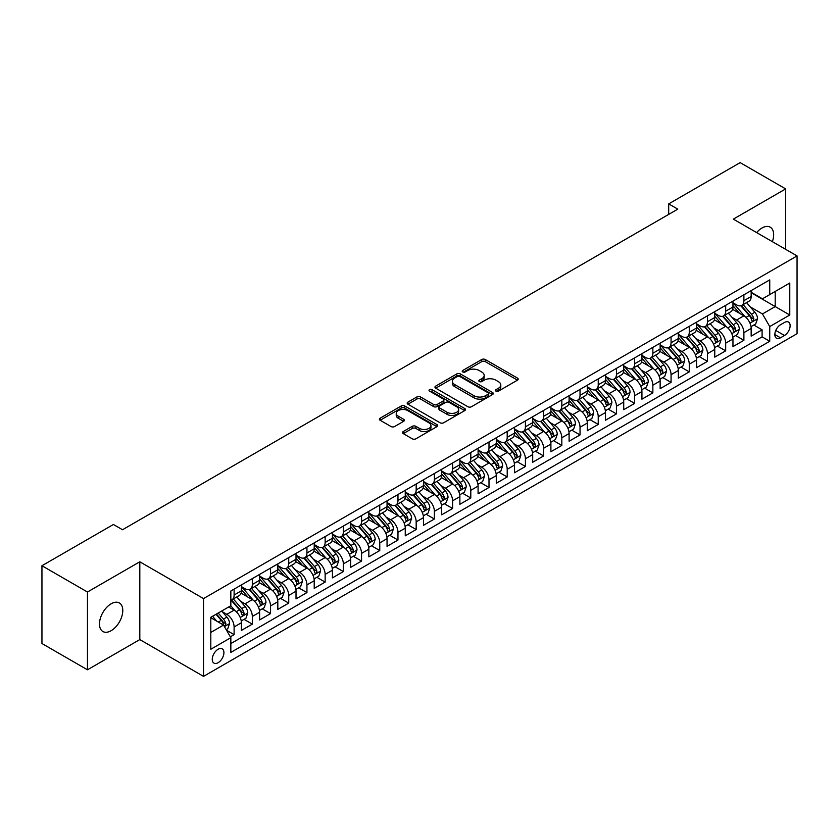 <?xml version="1.0" encoding="UTF-8"?>
<svg xmlns="http://www.w3.org/2000/svg" width="839" height="839" viewBox="0 0 839 839"><rect width="100%" height="100%" fill="white"/><g stroke="black" fill="none" stroke-linecap="round" stroke-linejoin="round"><path stroke-width="1.26" d="M495.975 391.121A1.772 1.017 0 0 0 498.471 391.121L517.464 380.161A2.527 1.458 0 0 0 518.198 379.134A2.527 1.458 0 0 0 517.464 378.095L485.299 359.522A2.527 1.458 0 0 0 481.722 359.522L462.729 370.492A1.772 1.017 0 0 0 462.216 371.216A1.772 1.017 0 0 0 462.729 371.929A1.772 1.017 0 0 0 465.236 371.929L467.69 370.513A8.086 4.667 0 0 1 479.132 370.513L481.806 372.065A8.086 4.667 0 0 1 484.176 375.369A8.086 4.667 0 0 1 481.806 378.662L479.352 380.088A1.772 1.017 0 0 0 478.838 380.801A1.772 1.017 0 0 0 479.352 381.525A1.772 1.017 0 0 0 481.859 381.525L484.313 380.109A8.086 4.667 0 0 1 495.744 380.109L498.429 381.661A8.086 4.667 0 0 1 500.799 384.954A8.086 4.667 0 0 1 498.429 388.258L495.975 389.684A1.772 1.017 0 0 0 495.45 390.397A1.772 1.017 0 0 0 495.975 391.121L495.975 389.684M111.136 630.697A16.476 9.512 120 0 0 121.896 616.172A16.476 9.512 120 0 0 119.369 602.968A16.476 9.512 120 0 0 111.136 603.786A16.476 9.512 120 0 0 100.365 618.312A16.476 9.512 120 0 0 102.893 631.515A16.476 9.512 120 0 0 111.136 630.697M772.352 241.663A16.476 9.512 120 0 0 770.244 227.191A16.476 9.512 120 0 0 762.001 228.009A16.476 9.512 120 0 0 756.652 232.602M218.098 662.705A8.243 4.761 120 0 0 223.478 655.448A8.243 4.761 120 0 0 222.209 648.841A8.243 4.761 120 0 0 218.098 649.25A8.243 4.761 120 0 0 212.707 656.507A8.243 4.761 120 0 0 213.976 663.114A8.243 4.761 120 0 0 218.098 662.705M403.265 431.54A2.527 1.458 0 0 0 402.531 432.578A2.527 1.458 0 0 0 403.265 433.606L412.295 438.818A2.527 1.458 0 0 0 415.871 438.818L436.951 426.642A2.527 1.458 0 0 0 437.696 425.614A2.527 1.458 0 0 0 436.951 424.576L404.786 406.003A2.527 1.458 0 0 0 401.21 406.003L380.13 418.179A2.527 1.458 0 0 0 379.385 419.217A2.527 1.458 0 0 0 380.13 420.245L391.026 426.537A2.527 1.458 0 0 0 394.603 426.537L403.622 421.325A2.527 1.458 0 0 0 404.367 420.297A2.527 1.458 0 0 0 403.622 419.269L398.221 416.144A6.764 3.901 0 0 1 396.239 413.386A6.764 3.901 0 0 1 400.413 409.778A6.764 3.901 0 0 1 407.785 410.628L428.96 422.846A6.764 3.901 0 0 1 430.942 425.614A6.764 3.901 0 0 1 426.768 429.211A6.764 3.901 0 0 1 419.395 428.372L415.871 426.327A2.527 1.458 0 0 0 412.295 426.327L403.265 431.54L403.265 433.606M139.809 561.794L87.466 592.019L41.95 565.738L41.95 643.523L87.466 669.795L139.809 639.58L203.531 676.37L203.531 598.585L139.809 561.794L139.809 639.58M785.671 249.351L785.671 188.911L733.328 219.126L797.05 255.916L203.531 598.585M785.671 188.911L740.155 162.63L668.693 203.887L668.693 214.396M41.95 565.738L113.412 524.48L122.515 529.734L677.797 209.142L668.693 203.887M467.868 406.726A2.527 1.458 0 0 0 471.445 406.726L492.535 394.55A2.527 1.458 0 0 0 493.269 393.522A2.527 1.458 0 0 0 492.535 392.495L460.359 373.921A2.527 1.458 0 0 0 456.794 373.921L435.703 386.097A2.527 1.458 0 0 0 434.959 387.125A2.527 1.458 0 0 0 435.703 388.153L467.868 406.726M430.25 391.509A1.772 1.017 0 0 1 432.043 391.761L432.043 389.653L464.743 408.53A2.527 1.458 0 0 1 465.488 409.568A2.527 1.458 0 0 1 464.743 410.596L443.653 422.772A2.527 1.458 0 0 1 440.076 422.772L407.911 404.199L407.911 402.133A2.527 1.458 0 0 0 407.177 403.171A2.527 1.458 0 0 0 407.911 404.199M407.911 402.133L416.941 396.931A2.527 1.458 0 0 1 420.517 396.931L433.564 404.461A2.527 1.458 0 0 0 437.129 404.461L443.118 401A2.527 1.458 0 0 0 443.862 399.972A2.527 1.458 0 0 0 443.118 398.934L429.537 391.1A1.772 1.017 0 0 1 429.023 390.376A1.772 1.017 0 0 1 430.113 389.432A1.772 1.017 0 0 1 432.043 389.653M230.337 636.822L234.112 634.641L226.561 630.278M222.262 611.715L226.834 614.347A10.299 5.946 60 0 1 234.112 626.964L241.401 622.758L241.401 630.435L252.319 624.132L244.034 619.35M240.468 601.206L245.04 603.839A10.299 5.946 60 0 1 252.319 616.455L259.608 612.25L259.608 619.927L270.525 613.613L262.24 608.831M258.674 590.687L263.247 593.33A10.299 5.946 60 0 1 270.525 605.947L277.814 601.741L277.814 609.408L288.731 603.105L280.446 598.322M276.88 580.179L281.453 582.822A10.299 5.946 60 0 1 288.731 595.428L296.02 591.222L296.02 598.899L306.938 592.596L298.653 587.814M295.087 569.671L299.659 572.303A10.299 5.946 60 0 1 306.938 584.919L314.226 580.714L314.226 588.391L325.144 582.088L316.859 577.295M313.293 559.152L317.866 561.794A10.299 5.946 60 0 1 325.144 574.411L332.433 570.205L332.433 577.882L343.35 571.569L335.065 566.786M331.499 548.643L336.072 551.286A10.299 5.946 60 0 1 343.35 563.902L350.639 559.697L350.639 567.363L361.557 561.06L353.271 556.278M349.706 538.135L354.278 540.777A10.299 5.946 60 0 1 361.557 553.383L368.845 549.178L368.845 556.855L379.763 550.552L371.478 545.769M367.912 527.626L372.485 530.258A10.299 5.946 60 0 1 379.763 542.875L387.052 538.669L387.052 546.346L397.969 540.033L389.684 535.251M386.118 517.107L390.691 519.75A10.299 5.946 60 0 1 397.969 532.366L405.258 528.161L405.258 535.838L416.175 529.524L407.89 524.742M404.325 506.599L408.897 509.242A10.299 5.946 60 0 1 416.175 521.858L423.464 517.653L423.464 525.319L434.382 519.016L426.097 514.234M422.531 496.09L427.103 498.733A10.299 5.946 60 0 1 434.382 511.339L441.671 507.134L441.671 514.81L452.588 508.507L444.303 503.725M440.737 485.582L445.31 488.214A10.299 5.946 60 0 1 452.588 500.831L459.877 496.625L459.877 504.302L470.794 497.988L462.509 493.206M458.943 475.063L463.516 477.706A10.299 5.946 60 0 1 470.794 490.322L478.083 486.117L478.083 493.793L489.001 487.48L480.716 482.698M477.15 464.554L481.722 467.197A10.299 5.946 60 0 1 489.001 479.814L496.289 475.608L496.289 483.274L507.207 476.972L498.922 472.189M495.356 454.046L499.929 456.689A10.299 5.946 60 0 1 507.207 469.295L514.496 465.089L514.496 472.766L525.413 466.463L517.128 461.681M513.562 443.537L518.135 446.17A10.299 5.946 60 0 1 525.413 458.786L532.692 454.581L532.692 462.258L543.62 455.944L535.334 451.162M531.769 433.018L536.341 435.661A10.299 5.946 60 0 1 543.62 448.278L550.898 444.072L550.898 451.739L561.826 445.436L553.541 440.653M549.975 422.51L554.548 425.153A10.299 5.946 60 0 1 561.826 437.759L569.104 433.564L569.104 441.23L580.032 434.927L571.747 430.145M568.181 412.001L572.754 414.634A10.299 5.946 60 0 1 580.032 427.25L587.31 423.045L587.31 430.722L598.238 424.419L589.953 419.636M586.388 401.493L590.96 404.125A10.299 5.946 60 0 1 598.238 416.742L605.517 412.536L605.517 420.213L616.445 413.9L608.16 409.117M604.594 390.974L609.166 393.617A10.299 5.946 60 0 1 616.445 406.233L623.723 402.028L623.723 409.694L634.651 403.391L626.366 398.609M622.8 380.466L627.373 383.108A10.299 5.946 60 0 1 634.651 395.714L641.929 391.509L641.929 399.186L652.857 392.883L644.572 388.1M641.006 369.957L645.579 372.589A10.299 5.946 60 0 1 652.857 385.206L660.136 381L660.136 388.677L671.064 382.374L662.779 377.592M659.213 359.449L663.785 362.081A10.299 5.946 60 0 1 671.064 374.697L678.342 370.492L678.342 378.169L689.27 371.855L680.985 367.073M677.419 348.93L681.992 351.572A10.299 5.946 60 0 1 689.27 364.189L696.548 359.983L696.548 367.65L707.476 361.347L699.191 356.565M695.625 338.421L700.198 341.064A10.299 5.946 60 0 1 707.476 353.67L714.755 349.464L714.755 357.141L725.683 350.838L717.397 346.056M713.832 327.913L718.404 330.545A10.299 5.946 60 0 1 725.683 343.161L732.961 338.956L732.961 346.633L743.889 340.319L743.889 332.653A10.299 5.946 -120 0 0 736.611 320.037L732.038 317.394M735.604 335.537L743.889 340.319M241.401 622.758A10.299 5.946 -120 0 0 234.112 610.152L228.659 606.996M259.608 612.25A10.299 5.946 -120 0 0 252.319 599.633L241.066 593.131M277.814 601.741A10.299 5.946 -120 0 0 270.525 589.125L259.272 582.623M296.02 591.222A10.299 5.946 -120 0 0 288.731 578.616L277.478 572.114M314.226 580.714A10.299 5.946 -120 0 0 306.938 568.097L295.685 561.606M332.433 570.205A10.299 5.946 -120 0 0 325.144 557.589L313.891 551.087M350.639 559.697A10.299 5.946 -120 0 0 343.35 547.08L332.097 540.578M368.845 549.178A10.299 5.946 -120 0 0 361.557 536.572L350.303 530.07M387.052 538.669A10.299 5.946 -120 0 0 379.763 526.053L368.51 519.561M405.258 528.161A10.299 5.946 -120 0 0 397.969 515.545L386.716 509.042M423.464 517.653A10.299 5.946 -120 0 0 416.175 505.036L404.922 498.534M441.671 507.134A10.299 5.946 -120 0 0 434.382 494.528L423.129 488.025M459.877 496.625A10.299 5.946 -120 0 0 452.588 484.009L441.335 477.517M478.083 486.117A10.299 5.946 -120 0 0 470.794 473.5L459.541 466.998M496.289 475.608A10.299 5.946 -120 0 0 489.001 462.992L477.748 456.489M514.496 465.089A10.299 5.946 -120 0 0 507.207 452.483L495.954 445.981M532.692 454.581A10.299 5.946 -120 0 0 525.413 441.964L514.16 435.472M550.898 444.072A10.299 5.946 -120 0 0 543.62 431.456L532.356 424.954M569.104 433.564A10.299 5.946 -120 0 0 561.826 420.947L550.562 414.445M587.31 423.045A10.299 5.946 -120 0 0 580.032 410.439L568.769 403.937M605.517 412.536A10.299 5.946 -120 0 0 598.238 399.92L586.975 393.418M623.723 402.028A10.299 5.946 -120 0 0 616.445 389.411L605.181 382.909M641.929 391.509A10.299 5.946 -120 0 0 634.651 378.903L623.387 372.401M660.136 381A10.299 5.946 -120 0 0 652.857 368.394L641.594 361.892M678.342 370.492A10.299 5.946 -120 0 0 671.064 357.875L659.8 351.373M696.548 359.983A10.299 5.946 -120 0 0 689.27 347.367L678.006 340.865M714.755 349.464A10.299 5.946 -120 0 0 707.476 336.858L696.213 330.356M732.961 338.956A10.299 5.946 -120 0 0 725.683 326.34L714.419 319.848M784.486 322.459L780.48 324.766A7.981 4.604 120 0 0 775.267 331.804A7.981 4.604 120 0 0 776.495 338.201A7.981 4.604 120 0 0 780.48 337.802L784.486 335.485A7.981 4.604 120 0 0 789.698 328.458A7.981 4.604 120 0 0 788.482 322.061A7.981 4.604 120 0 0 784.486 322.459M203.531 676.37L797.05 333.702L797.05 255.916M210.809 632.428L223.552 625.076L230.84 637.682L230.84 652.406L769.741 341.274L769.741 326.56L762.462 313.943L750.244 306.885M230.84 637.682L210.809 649.25L210.809 617.294L230.84 605.737L230.84 591.013L769.741 279.88L769.741 294.604L789.772 283.037L789.772 314.992L769.741 326.56M241.401 586.597L245.04 588.705A10.299 5.946 60 0 0 250.19 589.219L257.468 585.014A10.299 5.946 -120 0 0 259.608 580.294L259.608 574.411M259.608 576.089L263.247 578.197A10.299 5.946 60 0 0 268.396 578.7L275.674 574.495A10.299 5.946 -120 0 0 277.814 569.786L277.814 563.902M277.814 565.58L281.453 567.678A10.299 5.946 60 0 0 286.602 568.192L293.881 563.986A10.299 5.946 -120 0 0 296.02 559.277L296.02 553.383M296.02 555.072L299.659 557.169A10.299 5.946 60 0 0 304.809 557.683L312.087 553.478A10.299 5.946 -120 0 0 314.226 548.758L314.226 542.875M314.226 544.553L317.866 546.661A10.299 5.946 60 0 0 323.015 547.164L330.293 542.969A10.299 5.946 -120 0 0 332.433 538.25L332.433 532.366M332.433 534.044L336.072 536.152A10.299 5.946 60 0 0 341.221 536.656L348.5 532.45A10.299 5.946 -120 0 0 350.639 527.741L350.639 521.848M350.639 523.536L354.278 525.634A10.299 5.946 60 0 0 359.428 526.147L366.706 521.942A10.299 5.946 -120 0 0 368.845 517.233L368.845 511.339M368.845 513.028L372.485 515.125A10.299 5.946 60 0 0 377.634 515.639L384.912 511.433A10.299 5.946 -120 0 0 387.052 506.714L387.052 500.831M387.052 502.509L390.691 504.617A10.299 5.946 60 0 0 395.84 505.12L403.119 500.925A10.299 5.946 -120 0 0 405.258 496.206L405.258 490.322M405.258 492L408.897 494.108A10.299 5.946 60 0 0 414.047 494.611L421.325 490.406A10.299 5.946 -120 0 0 423.464 485.697L423.464 479.803M423.464 481.492L427.103 483.589A10.299 5.946 60 0 0 432.253 484.103L439.531 479.898A10.299 5.946 -120 0 0 441.671 475.178L441.671 469.295M441.671 470.983L445.31 473.081A10.299 5.946 60 0 0 450.459 473.595L457.737 469.389A10.299 5.946 -120 0 0 459.877 464.67L459.877 458.786M459.877 460.464L463.516 462.572A10.299 5.946 60 0 0 468.665 463.076L475.944 458.87A10.299 5.946 -120 0 0 478.083 454.161L478.083 448.278M478.083 449.956L481.722 452.053A10.299 5.946 60 0 0 486.872 452.567L494.15 448.362A10.299 5.946 -120 0 0 496.289 443.653L496.289 437.759M496.289 439.447L499.929 441.545A10.299 5.946 60 0 0 505.078 442.059L512.356 437.853A10.299 5.946 -120 0 0 514.496 433.134L514.496 427.25M514.496 428.939L518.135 431.036A10.299 5.946 60 0 0 523.284 431.55L530.563 427.345A10.299 5.946 -120 0 0 532.692 422.625L532.692 416.742M532.692 418.42L536.341 420.528A10.299 5.946 60 0 0 541.491 421.031L548.769 416.826A10.299 5.946 -120 0 0 550.898 412.117L550.898 406.233M550.898 407.911L554.548 410.009A10.299 5.946 60 0 0 559.697 410.523L566.975 406.317A10.299 5.946 -120 0 0 569.104 401.608L569.104 395.714M569.104 397.403L572.754 399.5A10.299 5.946 60 0 0 577.903 400.014L585.182 395.809A10.299 5.946 -120 0 0 587.31 391.089L587.31 385.206M587.31 386.884L590.96 388.992A10.299 5.946 60 0 0 596.11 389.506L603.388 385.3A10.299 5.946 -120 0 0 605.517 380.581L605.517 374.697M605.517 376.375L609.166 378.483A10.299 5.946 60 0 0 614.316 378.987L621.594 374.781A10.299 5.946 -120 0 0 623.723 370.072L623.723 364.189M623.723 365.867L627.373 367.964A10.299 5.946 60 0 0 632.522 368.478L639.8 364.273A10.299 5.946 -120 0 0 641.929 359.564L641.929 353.67M641.929 355.358L645.579 357.456A10.299 5.946 60 0 0 650.728 357.97L658.007 353.764A10.299 5.946 -120 0 0 660.136 349.045L660.136 343.161M660.136 344.839L663.785 346.947A10.299 5.946 60 0 0 668.935 347.461L676.213 343.256A10.299 5.946 -120 0 0 678.342 338.537L678.342 332.653M678.342 334.331L681.992 336.439A10.299 5.946 60 0 0 687.141 336.942L694.419 332.737A10.299 5.946 -120 0 0 696.548 328.028L696.548 322.145M696.548 323.823L700.198 325.92A10.299 5.946 60 0 0 705.347 326.434L712.626 322.228A10.299 5.946 -120 0 0 714.755 317.52L714.755 311.626M714.755 313.314L718.404 315.412A10.299 5.946 60 0 0 723.554 315.925L730.832 311.72A10.299 5.946 -120 0 0 732.961 307.001L732.961 301.117M230.84 643.576L762.095 336.858L762.095 329.811L751.167 336.124L751.167 328.448A10.299 5.946 -120 0 0 743.889 315.831L732.625 309.329M732.961 302.795L736.611 304.903A10.299 5.946 -120 0 0 741.76 305.406A10.299 5.946 -120 0 0 743.889 300.698L743.889 294.814M741.76 305.406L749.038 301.211A10.299 5.946 -120 0 0 751.167 296.492L751.167 290.609M234.112 589.125L234.112 595.008A10.299 5.946 60 0 1 231.983 599.728A10.299 5.946 60 0 1 230.84 600.137M231.983 599.728L239.262 595.522A10.299 5.946 -120 0 0 241.401 590.803L241.401 584.919M252.319 578.616L252.319 584.5A10.299 5.946 60 0 1 250.19 589.219M270.525 568.097L270.525 573.991A10.299 5.946 60 0 1 268.396 578.7M288.731 557.589L288.731 563.472A10.299 5.946 60 0 1 286.602 568.192M306.938 547.08L306.938 552.964A10.299 5.946 60 0 1 304.809 557.683M325.144 536.572L325.144 542.455A10.299 5.946 60 0 1 323.015 547.164M343.35 526.053L343.35 531.947A10.299 5.946 60 0 1 341.221 536.656M361.557 515.545L361.557 521.428A10.299 5.946 60 0 1 359.428 526.147M379.763 505.036L379.763 510.92A10.299 5.946 60 0 1 377.634 515.639M397.969 494.528L397.969 500.411A10.299 5.946 60 0 1 395.84 505.12M416.175 484.009L416.175 489.903A10.299 5.946 60 0 1 414.047 494.611M434.382 473.5L434.382 479.384A10.299 5.946 60 0 1 432.253 484.103M452.588 462.992L452.588 468.875A10.299 5.946 60 0 1 450.459 473.595M470.794 452.483L470.794 458.367A10.299 5.946 60 0 1 468.665 463.076M489.001 441.964L489.001 447.858A10.299 5.946 60 0 1 486.872 452.567M507.207 431.456L507.207 437.339A10.299 5.946 60 0 1 505.078 442.059M525.413 420.947L525.413 426.831A10.299 5.946 60 0 1 523.284 431.55M543.62 410.439L543.62 416.322A10.299 5.946 60 0 1 541.491 421.031M561.826 399.92L561.826 405.814A10.299 5.946 60 0 1 559.697 410.523M580.032 389.411L580.032 395.295A10.299 5.946 60 0 1 577.903 400.014M598.238 378.903L598.238 384.786A10.299 5.946 60 0 1 596.11 389.506M616.445 368.384L616.445 374.278A10.299 5.946 60 0 1 614.316 378.987M634.651 357.875L634.651 363.759A10.299 5.946 60 0 1 632.522 368.478M652.857 347.367L652.857 353.25A10.299 5.946 60 0 1 650.728 357.97M671.064 336.858L671.064 342.742A10.299 5.946 60 0 1 668.935 347.461M689.27 326.34L689.27 332.234A10.299 5.946 60 0 1 687.141 336.942M707.476 315.831L707.476 321.715A10.299 5.946 60 0 1 705.347 326.434M725.683 305.323L725.683 311.206A10.299 5.946 60 0 1 723.554 315.925M725.683 343.161L725.683 350.838M707.476 353.67L707.476 361.347M689.27 364.189L689.27 371.855M671.064 374.697L671.064 382.374M652.857 385.206L652.857 392.883M634.651 395.714L634.651 403.391M616.445 406.233L616.445 413.9M598.238 416.742L598.238 424.419M580.032 427.25L580.032 434.927M561.826 437.759L561.826 445.436M543.62 448.278L543.62 455.944M525.413 458.786L525.413 466.463M507.207 469.295L507.207 476.972M489.001 479.814L489.001 487.48M470.794 490.322L470.794 497.988M452.588 500.831L452.588 508.507M434.382 511.339L434.382 519.016M416.175 521.858L416.175 529.524M397.969 532.366L397.969 540.033M379.763 542.875L379.763 550.552M361.557 553.383L361.557 561.06M343.35 563.902L343.35 571.569M325.144 574.411L325.144 582.088M306.938 584.919L306.938 592.596M288.731 595.428L288.731 603.105M270.525 605.947L270.525 613.613M252.319 616.455L252.319 624.132M234.112 626.964L234.112 634.641M223.552 625.076L210.809 617.714M762.462 313.943L775.205 306.581L775.205 291.448L789.772 283.037M751.167 292.706L789.772 314.992M751.167 292.287L762.462 298.81L769.741 294.604M87.466 592.019L87.466 669.795M753.81 325.029L762.095 329.811M762.095 336.858L769.741 341.274M496.678 391.373L498.429 390.366A8.086 4.667 0 0 0 500.799 387.062L500.799 384.954M484.176 375.369L484.176 377.466A8.086 4.667 0 0 1 481.806 380.77L480.055 381.776M517.464 378.095L517.464 380.161L485.299 361.63A2.527 1.458 0 0 0 481.722 361.63L463.443 372.18M492.493 394.571L460.359 376.019A2.527 1.458 0 0 0 456.794 376.019L435.735 388.174M488.067 394.246A1.772 1.017 0 0 0 488.581 393.522A1.772 1.017 0 0 0 488.067 392.799L459.824 376.501A1.772 1.017 0 0 0 457.328 376.501L454.738 377.99A8.086 4.667 0 0 0 452.368 381.294A8.086 4.667 0 0 0 454.738 384.598L474.035 395.735A8.086 4.667 0 0 0 485.477 395.735L488.067 394.246L488.067 396.344A1.772 1.017 0 0 0 488.581 395.62L488.581 393.522M452.368 381.294L452.368 383.402A8.086 4.667 0 0 0 454.738 386.695L454.738 384.598M488.067 396.344L485.477 397.843A8.086 4.667 0 0 1 474.035 397.843L454.738 386.695M407.943 404.22L416.941 399.028L416.941 396.931M443.862 399.972L443.862 402.07A2.527 1.458 0 0 1 443.118 403.108L437.129 406.558A2.527 1.458 0 0 1 433.564 406.558L420.517 399.028A2.527 1.458 0 0 0 416.941 399.028M432.043 391.761L464.712 410.617M447.093 412.274A6.764 3.901 0 0 0 454.465 413.124A6.764 3.901 0 0 0 458.639 409.516A6.764 3.901 0 0 0 456.657 406.758L449.19 402.447A2.527 1.458 0 0 0 445.624 402.447L439.636 405.908A2.527 1.458 0 0 0 438.891 406.936A2.527 1.458 0 0 0 439.636 407.964L447.093 412.274L447.093 414.372A6.764 3.901 0 0 0 454.465 415.221A6.764 3.901 0 0 0 458.639 411.613L458.639 409.516M438.891 406.936L438.891 409.033A2.527 1.458 0 0 0 439.636 410.072L439.636 407.964M447.093 414.372L439.636 410.072M430.942 425.614L430.942 427.712A6.764 3.901 0 0 1 426.768 431.319A6.764 3.901 0 0 1 419.395 430.47L415.871 428.435A2.527 1.458 0 0 0 412.295 428.435L403.297 433.627M396.239 413.386L396.239 415.483A6.764 3.901 0 0 0 398.221 418.242L398.221 416.144M403.622 419.269L403.622 421.325L398.221 418.242M436.92 426.663L404.786 408.111A2.527 1.458 0 0 0 401.21 408.111L380.161 420.266M751.02 326.644L755.719 323.927L757.544 318.673A6.827 3.943 -120 0 0 754.88 312.265L746.563 302.638M744.896 316.502L735.037 305.081A19.696 11.368 -120 0 0 732.961 302.91M739.495 313.293L733.968 306.906A16.35 9.439 -120 0 0 732.961 305.805M740.827 305.784L749.237 315.527A6.827 3.943 60 0 1 751.671 320.225C752.698 321.599 753.432 321.18 753.862 318.967A6.827 3.943 -120 0 0 751.429 314.258L743.102 304.63M741.319 305.627L750.36 316.093A3.471 2.003 60 0 1 751.241 317.446L753.862 318.967M751.671 320.225L752.174 321.033M732.814 337.152L737.512 334.436L739.337 329.182A6.827 3.943 -120 0 0 736.684 322.774L728.357 313.146M726.689 327.011L716.831 315.59A19.696 11.368 -120 0 0 714.755 313.419M721.288 323.802L715.761 317.415A16.35 9.439 -120 0 0 714.755 316.313M722.62 316.293L731.031 326.035A6.827 3.943 60 0 1 733.464 330.734C734.492 332.108 735.226 331.688 735.656 329.475A6.827 3.943 -120 0 0 733.223 324.777L724.896 315.139M723.113 316.135L732.153 326.602A3.471 2.003 60 0 1 733.034 327.965L735.656 329.475M733.464 330.734L733.968 331.541M714.608 347.661L719.306 344.944L721.131 339.69A6.827 3.943 -120 0 0 718.478 333.282L710.151 323.655M708.483 337.519L698.625 326.098A19.696 11.368 -120 0 0 696.548 323.938M703.082 334.321L697.555 327.923A16.35 9.439 -120 0 0 696.548 326.832M704.414 326.801L712.825 336.544A6.827 3.943 60 0 1 715.258 341.242C716.286 342.616 717.02 342.197 717.45 339.984A6.827 3.943 -120 0 0 715.017 335.285L706.7 325.658M704.907 326.644L713.947 337.11A3.471 2.003 60 0 1 714.828 338.474L717.45 339.984M715.258 341.242L715.761 342.05M696.401 358.18L701.1 355.463L702.925 350.209A6.827 3.943 -120 0 0 700.271 343.801L691.944 334.163M690.277 348.028L680.419 336.607A19.696 11.368 -120 0 0 678.342 334.446M684.876 344.829L679.349 338.442A16.35 9.439 -120 0 0 678.342 337.341M686.208 337.32L694.619 347.052A6.827 3.943 60 0 1 697.052 351.761C698.079 353.125 698.814 352.705 699.244 350.492A6.827 3.943 -120 0 0 696.81 345.794L688.494 336.166M686.701 337.152L695.741 347.619A3.471 2.003 60 0 1 696.622 348.982L699.244 350.492M697.052 351.761L697.555 352.569M678.195 368.688L682.894 365.972L684.718 360.718A6.827 3.943 -120 0 0 682.065 354.31L673.738 344.682M672.07 358.547L662.212 347.126A19.696 11.368 -120 0 0 660.136 344.955M666.669 355.337L661.142 348.951A16.35 9.439 -120 0 0 660.136 347.849M668.001 347.828L676.412 357.571A6.827 3.943 60 0 1 678.845 362.27C679.873 363.644 680.607 363.224 681.037 361.011A6.827 3.943 -120 0 0 678.604 356.302L670.288 346.675M668.494 347.671L677.534 358.138A3.471 2.003 60 0 1 678.415 359.491L681.037 361.011M678.845 362.27L679.349 363.077M659.989 379.197L664.687 376.48L666.512 371.226A6.827 3.943 -120 0 0 663.859 364.818L655.532 355.191M653.864 369.055L644.006 357.634A19.696 11.368 -120 0 0 641.929 355.463M648.463 365.846L642.936 359.459A16.35 9.439 -120 0 0 641.929 358.358M649.795 358.337L658.206 368.08A6.827 3.943 60 0 1 660.639 372.778C661.667 374.152 662.401 373.733 662.831 371.52A6.827 3.943 -120 0 0 660.398 366.821L652.081 357.183M650.288 358.18L659.328 368.646A3.471 2.003 60 0 1 660.209 370.009L662.831 371.52M660.639 372.778L661.142 373.586M641.783 389.716L646.481 386.999L648.306 381.735A6.827 3.943 -120 0 0 645.652 375.327L637.325 365.699M635.658 379.564L625.8 368.143A19.696 11.368 -120 0 0 623.723 365.982M630.257 376.365L624.73 369.968A16.35 9.439 -120 0 0 623.723 368.877M631.589 368.845L640 378.588A6.827 3.943 60 0 1 642.433 383.287C643.461 384.661 644.195 384.241 644.625 382.028A6.827 3.943 -120 0 0 642.192 377.33L633.875 367.702M632.082 368.688L641.122 379.155A3.471 2.003 60 0 1 642.003 380.518L644.625 382.028M642.433 383.287L642.936 384.094M623.576 400.224L628.275 397.508L630.099 392.253A6.827 3.943 -120 0 0 627.446 385.846L619.119 376.208M617.452 390.083L607.593 378.651A19.696 11.368 -120 0 0 605.517 376.491M612.051 386.873L606.524 380.487A16.35 9.439 -120 0 0 605.517 379.385M613.382 379.364L621.793 389.097A6.827 3.943 60 0 1 624.226 393.806C625.254 395.169 625.988 394.75 626.418 392.537A6.827 3.943 -120 0 0 623.985 387.838L615.669 378.211M613.875 379.197L622.916 389.663A3.471 2.003 60 0 1 623.797 391.026L626.418 392.537M624.226 393.806L624.73 394.613M605.37 410.732L610.068 408.016L611.893 402.762A6.827 3.943 -120 0 0 609.24 396.354L600.913 386.727M599.256 400.591L589.387 389.17A19.696 11.368 -120 0 0 587.31 386.999M593.844 397.382L588.317 390.995A16.35 9.439 -120 0 0 587.31 389.894M595.176 389.873L603.587 399.616A6.827 3.943 60 0 1 606.02 404.314C607.048 405.688 607.782 405.268 608.212 403.056A6.827 3.943 -120 0 0 605.779 398.347L597.462 388.719M595.669 389.716L604.709 400.182A3.471 2.003 60 0 1 605.59 401.535L608.212 403.056M606.02 404.314L606.524 405.122M587.164 421.241L591.862 418.525L593.687 413.27A6.827 3.943 -120 0 0 591.034 406.863L582.706 397.235M581.049 411.1L571.181 399.679A19.696 11.368 -120 0 0 569.104 397.508M575.638 407.89L570.121 401.503A16.35 9.439 -120 0 0 569.104 400.413M576.97 400.381L585.381 410.124A6.827 3.943 60 0 1 587.814 414.823C588.842 416.196 589.576 415.777 590.006 413.564A6.827 3.943 -120 0 0 587.573 408.866L579.256 399.228M577.463 400.224L586.503 410.691A3.471 2.003 60 0 1 587.384 412.054L590.006 413.564M587.814 414.823L588.317 415.63M568.957 431.76L573.656 429.044L575.481 423.779A6.827 3.943 -120 0 0 572.827 417.382L564.5 407.744M562.843 421.608L552.974 410.187A19.696 11.368 -120 0 0 550.898 408.027M557.432 418.409L551.915 412.022A16.35 9.439 -120 0 0 550.898 410.921M558.764 410.89L567.174 420.633A6.827 3.943 60 0 1 569.608 425.331C570.635 426.705 571.369 426.285 571.799 424.073A6.827 3.943 -120 0 0 569.366 419.374L561.05 409.747M559.256 410.732L568.297 421.199A3.471 2.003 60 0 1 569.178 422.562L571.799 424.073M569.608 425.331L570.111 426.149M550.751 442.268L555.449 439.552L557.274 434.298A6.827 3.943 -120 0 0 554.621 427.89L546.294 418.252M544.637 432.127L534.768 420.696A19.696 11.368 -120 0 0 532.692 418.535M539.225 428.918L533.709 422.531A16.35 9.439 -120 0 0 532.692 421.43M540.557 421.409L548.968 431.152A6.827 3.943 60 0 1 551.401 435.85C552.429 437.213 553.163 436.794 553.593 434.581A6.827 3.943 -120 0 0 551.16 429.883L542.843 420.255M541.05 421.241L550.09 431.718A3.471 2.003 60 0 1 550.971 433.071L553.593 434.581M551.401 435.85L551.905 436.658M532.545 452.777L537.243 450.061L539.068 444.806A6.827 3.943 -120 0 0 536.415 438.398L528.088 428.771M526.431 442.635L516.562 431.215A19.696 11.368 -120 0 0 514.496 429.044M521.019 439.426L515.503 433.039A16.35 9.439 -120 0 0 514.496 431.938M522.351 431.917L530.772 441.66A6.827 3.943 60 0 1 533.195 446.358C534.223 447.732 534.957 447.313 535.387 445.1A6.827 3.943 -120 0 0 532.954 440.391L524.637 430.764M522.844 431.76L531.884 442.226A3.471 2.003 60 0 1 532.765 443.579L535.387 445.1M533.195 446.358L533.698 447.166M514.338 463.285L519.047 460.569L520.862 455.315A6.827 3.943 -120 0 0 518.208 448.907L509.892 439.279M508.224 453.144L498.356 441.723A19.696 11.368 -120 0 0 496.289 439.563M502.813 449.935L497.296 443.548A16.35 9.439 -120 0 0 496.289 442.457M504.145 442.426L512.566 452.169A6.827 3.943 60 0 1 514.989 456.867C516.016 458.241 516.751 457.821 517.181 455.608A6.827 3.943 -120 0 0 514.747 450.91L506.431 441.272M504.638 442.268L513.678 452.735A3.471 2.003 60 0 1 514.559 454.098L517.181 455.608M514.989 456.867L515.492 457.675M496.132 473.804L500.841 471.088L502.655 465.823A6.827 3.943 -120 0 0 500.002 459.426L491.685 449.788M490.018 463.652L480.149 452.231A19.696 11.368 -120 0 0 478.083 450.071M484.606 460.454L479.09 454.067A16.35 9.439 -120 0 0 478.083 452.966M485.938 452.934L494.36 462.677A6.827 3.943 60 0 1 496.782 467.375C497.81 468.749 498.544 468.33 498.974 466.117A6.827 3.943 -120 0 0 496.541 461.419L488.225 451.791M486.431 452.777L495.471 463.243A3.471 2.003 60 0 1 496.352 464.607L498.974 466.117M496.782 467.375L497.286 468.193M477.926 484.313L482.635 481.596L484.449 476.342A6.827 3.943 -120 0 0 481.796 469.934L473.479 460.307M471.812 474.171L461.943 462.75A19.696 11.368 -120 0 0 459.877 460.58M466.4 470.962L460.884 464.575A16.35 9.439 -120 0 0 459.877 463.474M467.732 463.453L476.153 473.196A6.827 3.943 60 0 1 478.587 477.894C479.604 479.268 480.338 478.838 480.768 476.625A6.827 3.943 -120 0 0 478.335 471.927L470.018 462.299M468.225 463.296L477.276 473.762A3.471 2.003 60 0 1 478.146 475.115L480.768 476.625M478.587 477.894L479.079 478.702M459.72 494.821L464.428 492.105L466.243 486.851A6.827 3.943 -120 0 0 463.589 480.443L455.273 470.815M453.605 484.68L443.737 473.259A19.696 11.368 -120 0 0 441.671 471.088M448.194 481.471L442.677 475.084A16.35 9.439 -120 0 0 441.671 473.983M449.526 473.962L457.947 483.704A6.827 3.943 60 0 1 460.38 488.403C461.398 489.777 462.132 489.357 462.562 487.144A6.827 3.943 -120 0 0 460.129 482.446L451.812 472.808M450.019 473.804L459.069 484.271A3.471 2.003 60 0 1 459.94 485.624L462.562 487.144M460.38 488.403L460.873 489.21M441.513 505.33L446.222 502.613L448.036 497.359A6.827 3.943 -120 0 0 445.383 490.951L437.067 481.324M435.399 495.188L425.53 483.767A19.696 11.368 -120 0 0 423.464 481.607M429.988 491.99L424.471 485.592A16.35 9.439 -120 0 0 423.464 484.502M431.319 484.47L439.741 494.213A6.827 3.943 60 0 1 442.174 498.911C443.191 500.285 443.925 499.866 444.355 497.653A6.827 3.943 -120 0 0 441.922 492.954L433.606 483.316M431.812 484.313L440.863 494.779A3.471 2.003 60 0 1 441.733 496.143L444.355 497.653M442.174 498.911L442.667 499.719M423.307 515.849L428.016 513.132L429.83 507.868A6.827 3.943 -120 0 0 427.177 501.47L418.86 491.832M417.193 505.697L407.324 494.276A19.696 11.368 -120 0 0 405.258 492.115M411.781 502.498L406.265 496.111A16.35 9.439 -120 0 0 405.258 495.01M413.113 494.979L421.535 504.721A6.827 3.943 60 0 1 423.968 509.43C424.985 510.794 425.719 510.374 426.149 508.161A6.827 3.943 -120 0 0 423.716 503.463L415.399 493.835M413.617 494.821L422.657 505.288A3.471 2.003 60 0 1 423.527 506.651L426.149 508.161M423.968 509.43L424.461 510.238M405.101 526.357L409.81 523.641L411.624 518.387A6.827 3.943 -120 0 0 408.971 511.979L400.654 502.351M398.986 516.216L389.118 504.795A19.696 11.368 -120 0 0 387.052 502.624M393.575 513.007L388.058 506.62A16.35 9.439 -120 0 0 387.052 505.518M394.907 505.498L403.328 515.24A6.827 3.943 60 0 1 405.761 519.939C406.779 521.313 407.513 520.893 407.943 518.67A6.827 3.943 -120 0 0 405.51 513.971L397.193 504.344M395.41 505.34L404.45 515.807A3.471 2.003 60 0 1 405.321 517.16L407.943 518.67M405.761 519.939L406.254 520.746M386.894 536.866L391.603 534.149L393.418 528.895A6.827 3.943 -120 0 0 390.764 522.487L382.448 512.86M380.78 526.724L370.911 515.303A19.696 11.368 -120 0 0 368.845 513.132M375.369 523.515L369.852 517.128A16.35 9.439 -120 0 0 368.845 516.027M376.701 516.006L385.122 525.749A6.827 3.943 60 0 1 387.555 530.447C388.572 531.821 389.306 531.402 389.736 529.189A6.827 3.943 -120 0 0 387.303 524.49L378.987 514.852M377.204 515.849L386.244 526.315A3.471 2.003 60 0 1 387.115 527.679L389.736 529.189M387.555 530.447L388.048 531.255M368.688 547.374L373.397 544.658L375.211 539.404A6.827 3.943 -120 0 0 372.558 532.996L364.241 523.368M362.574 537.233L352.705 525.812A19.696 11.368 -120 0 0 350.639 523.651M357.162 534.034L351.646 527.637A16.35 9.439 -120 0 0 350.639 526.546M358.494 526.514L366.916 536.257A6.827 3.943 60 0 1 369.349 540.956C370.366 542.33 371.1 541.91 371.53 539.697A6.827 3.943 -120 0 0 369.097 534.999L360.78 525.371M358.998 526.357L368.038 536.824A3.471 2.003 60 0 1 368.908 538.187L371.53 539.697M369.349 540.956L369.842 541.763M350.482 557.893L355.191 555.177L357.005 549.923A6.827 3.943 -120 0 0 354.352 543.515L346.035 533.877M344.368 547.741L334.499 536.32A19.696 11.368 -120 0 0 332.433 534.16M338.956 544.542L333.44 538.156A16.35 9.439 -120 0 0 332.433 537.054M340.288 537.033L348.709 546.766A6.827 3.943 60 0 1 351.142 551.475C352.16 552.838 352.894 552.419 353.324 550.206A6.827 3.943 -120 0 0 350.891 545.507L342.574 535.88M340.791 536.866L349.832 547.332A3.471 2.003 60 0 1 350.702 548.696L353.324 550.206M351.142 551.475L351.635 552.282M332.275 568.402L336.984 565.685L338.799 560.431A6.827 3.943 -120 0 0 336.145 554.023L327.829 544.396M326.161 558.26L316.293 546.839A19.696 11.368 -120 0 0 314.226 544.668M320.75 555.051L315.233 548.664A16.35 9.439 -120 0 0 314.226 547.563M322.082 547.542L330.503 557.285A6.827 3.943 60 0 1 332.936 561.983C333.953 563.357 334.688 562.938 335.118 560.725A6.827 3.943 -120 0 0 332.684 556.016L324.368 546.388M322.585 547.385L331.625 557.851A3.471 2.003 60 0 1 332.496 559.204L335.118 560.725M332.936 561.983L333.429 562.791M314.069 578.91L318.778 576.194L320.592 570.94A6.827 3.943 -120 0 0 317.939 564.532L309.622 554.904M307.955 568.769L298.086 557.348A19.696 11.368 -120 0 0 296.02 555.177M302.543 565.559L297.027 559.173A16.35 9.439 -120 0 0 296.02 558.071M303.875 558.05L312.297 567.793A6.827 3.943 60 0 1 314.73 572.492C315.747 573.866 316.481 573.446 316.911 571.233A6.827 3.943 -120 0 0 314.478 566.535L306.162 556.897M304.379 557.893L313.419 568.36A3.471 2.003 60 0 1 314.289 569.723L316.911 571.233M314.73 572.492L315.223 573.299M295.863 589.429L300.572 586.713L302.386 581.448A6.827 3.943 -120 0 0 299.733 575.04L291.416 565.413M289.749 579.277L279.88 567.856A19.696 11.368 -120 0 0 277.814 565.696M284.337 576.078L278.821 569.681A16.35 9.439 -120 0 0 277.814 568.59M285.669 568.559L294.09 578.302A6.827 3.943 60 0 1 296.524 583C297.541 584.374 298.275 583.954 298.705 581.742A6.827 3.943 -120 0 0 296.272 577.043L287.955 567.416M286.172 568.402L295.213 578.868A3.471 2.003 60 0 1 296.083 580.231L298.705 581.742M296.524 583L297.016 583.808M277.657 599.937L282.365 597.221L284.18 591.967A6.827 3.943 -120 0 0 281.526 585.559L273.21 575.921M271.542 589.786L261.674 578.365A19.696 11.368 -120 0 0 259.608 576.204M266.131 586.587L260.614 580.2A16.35 9.439 -120 0 0 259.608 579.099M267.463 579.078L275.884 588.81A6.827 3.943 60 0 1 278.317 593.519C279.335 594.882 280.069 594.463 280.499 592.25A6.827 3.943 -120 0 0 278.066 587.552L269.749 577.924M267.966 578.91L277.006 589.377A3.471 2.003 60 0 1 277.877 590.74L280.499 592.25M278.317 593.519L278.81 594.327M259.45 610.446L264.159 607.73L265.973 602.475A6.827 3.943 -120 0 0 263.32 596.068L255.004 586.44M253.336 600.304L243.467 588.884A19.696 11.368 -120 0 0 241.401 586.713M247.925 597.095L242.408 590.708A16.35 9.439 -120 0 0 241.401 589.607M249.256 589.586L257.678 599.329A6.827 3.943 60 0 1 260.111 604.028C261.128 605.401 261.862 604.982 262.292 602.769A6.827 3.943 -120 0 0 259.859 598.06L251.543 588.433M249.76 589.429L258.8 599.895A3.471 2.003 60 0 1 259.671 601.248L262.292 602.769M260.111 604.028L260.604 604.835M241.244 620.954L245.953 618.238L247.767 612.984A6.827 3.943 -120 0 0 245.114 606.576L236.797 596.949M235.13 610.813L230.777 605.768M229.718 607.604L229.005 606.786M231.05 600.095L239.472 609.838A6.827 3.943 60 0 1 241.905 614.536C242.922 615.91 243.656 615.49 244.086 613.278A6.827 3.943 -120 0 0 241.653 608.579L233.336 598.941M231.554 599.937L240.594 610.404A3.471 2.003 60 0 1 241.464 611.767L244.086 613.278M241.905 614.536L242.398 615.344M226.194 629.649L227.747 628.757L229.561 623.492A6.827 3.943 -120 0 0 226.908 617.095L221.674 611.023M216.777 621.164L212.571 616.277M211.512 618.123L210.809 617.305M216.022 614.284L221.265 620.346A6.827 3.943 60 0 1 223.698 625.045C224.716 626.418 225.45 625.999 225.88 623.786A6.827 3.943 -120 0 0 223.447 619.088L218.213 613.026M216.452 614.043L222.387 620.912A3.471 2.003 60 0 1 223.258 622.276L225.88 623.786M223.698 625.045L224.191 625.863M226.834 614.347L234.112 610.152M245.04 603.839L252.319 599.633M263.247 593.33L270.525 589.125M281.453 582.822L288.731 578.616M299.659 572.303L306.938 568.097M317.866 561.794L325.144 557.589M336.072 551.286L343.35 547.08M354.278 540.777L361.557 536.572M372.485 530.258L379.763 526.053M390.691 519.75L397.969 515.545M408.897 509.242L416.175 505.036M427.103 498.733L434.382 494.528M445.31 488.214L452.588 484.009M463.516 477.706L470.794 473.5M481.722 467.197L489.001 462.992M499.929 456.689L507.207 452.483M518.135 446.17L525.413 441.964M536.341 435.661L543.62 431.456M554.548 425.153L561.826 420.947M572.754 414.634L580.032 410.439M590.96 404.125L598.238 399.92M609.166 393.617L616.445 389.411M627.373 383.108L634.651 378.903M645.579 372.589L652.857 368.394M663.785 362.081L671.064 357.875M681.992 351.572L689.27 347.367M700.198 341.064L707.476 336.858M718.404 330.545L725.683 326.34M736.611 320.037L743.889 315.831M743.889 300.698L751.167 296.492M234.112 595.008L241.401 590.803M252.319 584.5L259.608 580.294M270.525 573.991L277.814 569.786M288.731 563.472L296.02 559.277M306.938 552.964L314.226 548.758M325.144 542.455L332.433 538.25M343.35 531.947L350.639 527.741M361.557 521.428L368.845 517.233M379.763 510.92L387.052 506.714M397.969 500.411L405.258 496.206M416.175 489.903L423.464 485.697M434.382 479.384L441.671 475.178M452.588 468.875L459.877 464.67M470.794 458.367L478.083 454.161M489.001 447.858L496.289 443.653M507.207 437.339L514.496 433.134M525.413 426.831L532.692 422.625M543.62 416.322L550.898 412.117M561.826 405.814L569.104 401.608M580.032 395.295L587.31 391.089M598.238 384.786L605.517 380.581M616.445 374.278L623.723 370.072M634.651 363.759L641.929 359.564M652.857 353.25L660.136 349.045M671.064 342.742L678.342 338.537M689.27 332.234L696.548 328.028M707.476 321.715L714.755 317.52M725.683 311.206L732.961 307.001M743.889 332.653L751.167 328.448M775.76 330.451L784.486 335.485M774.837 334.541L780.48 337.802M498.429 390.366L498.429 388.258M479.352 381.525L479.352 380.088M481.806 380.77L481.806 378.662M462.729 371.929L462.729 370.492M481.722 361.63L481.722 359.522M485.299 361.63L485.299 359.522M435.703 388.153L435.703 386.097M456.794 376.019L456.794 373.921M460.359 376.019L460.359 373.921M492.535 394.55L492.535 392.495M474.035 397.843L474.035 395.735M485.477 397.843L485.477 395.735M420.517 399.028L420.517 396.931M433.564 406.558L433.564 404.461M437.129 406.558L437.129 404.461M443.118 403.108L443.118 401M464.743 410.596L464.743 408.53M412.295 428.435L412.295 426.327M415.871 428.435L415.871 426.327M419.395 430.47L419.395 428.372M380.13 420.245L380.13 418.179M401.21 408.111L401.21 406.003M404.786 408.111L404.786 406.003M436.951 426.642L436.951 424.576M749.982 323.141L757.502 318.799M735.037 305.081L735.971 304.536M751.429 314.258L754.88 312.265M745.986 317.404L749.237 315.527M731.776 333.66L739.295 329.318M716.831 315.59L717.764 315.044M733.223 324.777L736.684 322.774M727.78 327.913L731.031 326.035M713.57 344.168L721.089 339.826M698.625 326.098L699.558 325.553M715.017 335.285L718.478 333.282M709.574 338.421L712.825 336.544M695.363 354.677L702.883 350.335M680.419 336.607L681.352 336.072M696.81 345.794L700.271 343.801M691.367 348.94L694.619 347.052M677.157 365.185L684.676 360.843M662.212 347.126L663.146 346.58M678.604 356.302L682.065 354.31M673.161 359.449L676.412 357.571M658.951 375.704L666.47 371.362M644.006 357.634L644.939 357.089M660.398 366.821L663.859 364.818M654.955 369.957L658.206 368.08M640.744 386.213L648.264 381.871M625.8 368.143L626.733 367.608M642.192 377.33L645.652 375.327M636.749 380.466L640 378.588M622.538 396.721L630.058 392.379M607.593 378.651L608.527 378.116M623.985 387.838L627.446 385.846M618.542 390.984L621.793 389.097M604.332 407.23L611.851 402.888M589.387 389.17L590.32 388.625M605.779 398.347L609.24 396.354M600.336 401.493L603.587 399.616M586.125 417.749L593.645 413.407M571.181 399.679L572.114 399.133M587.573 408.866L591.034 406.863M582.13 412.001L585.381 410.124M567.919 428.257L575.439 423.915M552.974 410.187L553.908 409.652M569.366 419.374L572.827 417.382M563.923 422.51L567.174 420.633M549.713 438.766L557.232 434.424M534.768 420.696L535.702 420.161M551.16 429.883L554.621 427.89M545.717 433.029L548.968 431.152M531.507 449.274L539.026 444.932M516.562 431.215L517.495 430.669M532.954 440.391L536.415 438.398M527.511 443.537L530.772 441.66M513.3 459.793L520.82 455.451M498.356 441.723L499.289 441.178M514.747 450.91L518.208 448.907M509.304 454.046L512.566 452.169M495.094 470.301L502.613 465.96M480.149 452.231L481.083 451.697M496.541 461.419L500.002 459.426M491.098 464.554L494.36 462.677M476.888 480.81L484.407 476.468M461.943 462.75L462.876 462.205M478.335 471.927L481.796 469.934M472.892 475.073L476.153 473.196M458.681 491.329L466.201 486.987M443.737 473.259L444.67 472.714M460.129 482.446L463.589 480.443M454.686 485.582L457.947 483.704M440.475 501.837L447.995 497.496M425.53 483.767L426.464 483.222M441.922 492.954L445.383 490.951M436.479 496.09L439.741 494.213M422.269 512.346L429.788 508.004M407.324 494.276L408.257 493.741M423.716 503.463L427.177 501.47M418.273 506.599L421.535 504.721M404.062 522.854L411.582 518.512M389.118 504.795L390.051 504.249M405.51 513.971L408.971 511.979M400.067 517.118L403.328 515.24M385.856 533.373L393.376 529.031M370.911 515.303L371.845 514.758M387.303 524.49L390.764 522.487M381.86 527.626L385.122 525.749M367.65 543.882L375.169 539.54M352.705 525.812L353.639 525.266M369.097 534.999L372.558 532.996M363.654 538.135L366.916 536.257M349.444 554.39L356.963 550.048M334.499 536.32L335.432 535.785M350.891 545.507L354.352 543.515M345.448 548.654L348.709 546.766M331.237 564.899L338.757 560.557M316.293 546.839L317.226 546.294M332.684 556.016L336.145 554.023M327.241 559.162L330.503 557.285M313.031 575.418L320.55 571.076M298.086 557.348L299.02 556.802M314.478 566.535L317.939 564.532M309.035 569.671L312.297 567.793M294.825 585.926L302.344 581.584M279.88 567.856L280.824 567.321M296.272 577.043L299.733 575.04M290.829 580.179L294.09 578.302M276.618 596.435L284.138 592.093M261.674 578.365L262.617 577.83M278.066 587.552L281.526 585.559M272.623 590.698L275.884 588.81M258.412 606.943L265.932 602.601M243.467 588.884L244.411 588.338M259.859 598.06L263.32 596.068M254.416 601.206L257.678 599.329M240.206 617.462L247.725 613.12M241.653 608.579L245.114 606.576M236.21 611.715L239.472 609.838M224.422 626.576L229.519 623.629M223.447 619.088L226.908 617.095M218.318 622.045L221.265 620.346"/></g></svg>

